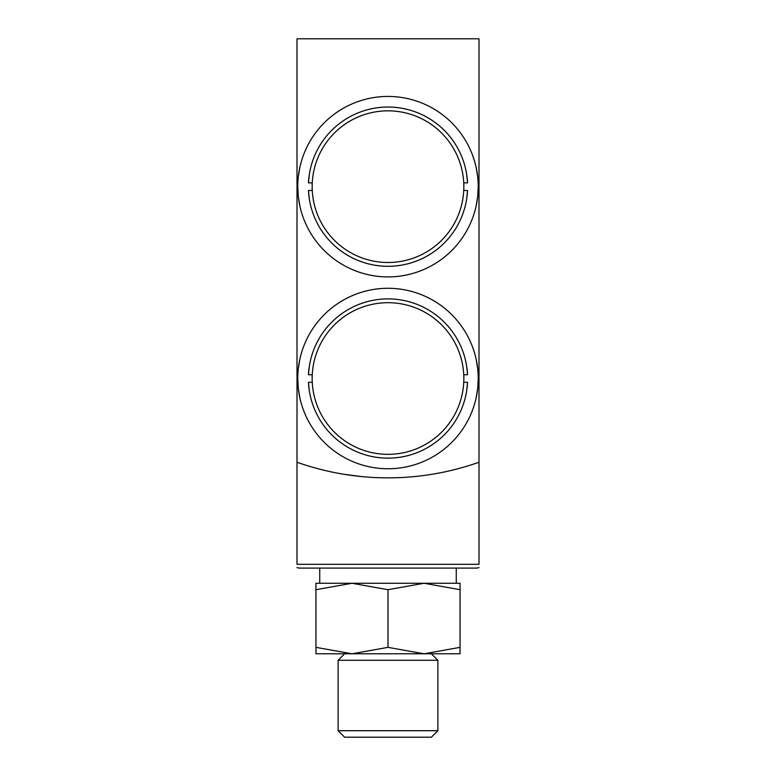 <?xml version="1.0" encoding="UTF-8"?>
<svg xmlns="http://www.w3.org/2000/svg" width="776" height="776" viewBox="0 0 776 776"><rect width="100%" height="100%" fill="white"/><g stroke="black" fill="none" stroke-linecap="round" stroke-linejoin="round"><path stroke-width="1.16" d="M315.958 647.349L315.958 653.79L460.042 653.79L460.042 647.349L424.016 653.79L388 647.349L351.984 653.79L315.958 647.349L315.958 583.261L460.042 583.261L460.042 589.702L424.016 583.261L456.249 583.261L456.249 568.1M315.958 589.702L351.984 583.261L388 589.702L424.016 583.261M297.761 186.667A90.239 90.239 0 0 0 433.115 264.82A90.239 90.239 0 0 0 433.115 108.524A90.239 90.239 0 0 0 297.761 186.667L298.314 196.619M299.953 206.416L298.314 196.648M298.304 176.773L299.924 167.015M299.943 166.927L298.314 176.666M473.37 215.903L474.825 211.237L473.37 215.903M477.686 196.6L478.239 186.764L477.686 196.6L476.076 206.319L477.696 196.551M472.652 155.423L474.805 162.009M476.047 166.879L477.676 176.647L476.037 166.859M473.341 157.344L474.805 162.019M297.761 378.523A90.239 90.239 0 0 0 433.115 456.666A90.239 90.239 0 0 0 433.115 300.37A90.239 90.239 0 0 0 297.761 378.523L298.314 388.466L299.953 398.272M298.304 368.629L299.924 358.871M299.943 358.784L298.314 368.522M473.37 407.759L474.825 403.093L473.37 407.759M477.686 388.446L478.239 378.61L477.686 388.446L476.076 398.166L477.696 388.398M472.652 347.279L473.341 349.19M476.047 358.735L477.676 368.503L476.037 358.706M312.262 162.116A79.618 79.618 0 0 0 308.47 182.874L309.323 174.445M312.165 190.459L308.47 190.459L309.323 198.889L308.47 190.459L312.165 190.459L312.165 182.874L308.47 182.874A79.618 79.618 0 0 1 388 107.049A79.618 79.618 0 0 1 467.53 182.874L463.835 182.874L467.53 182.874L466.677 174.454L467.53 182.874A79.618 79.618 0 0 0 463.738 162.087M462.36 158.217A79.618 79.618 0 0 0 461.022 154.919M460.886 154.618A79.618 79.618 0 0 0 315.114 154.618M314.978 154.919A79.618 79.618 0 0 0 313.62 158.246M312.262 353.972A79.618 79.618 0 0 0 308.47 374.73L309.323 366.301M466.677 366.282L467.53 374.73L466.677 366.311M309.323 390.764L308.47 382.316L312.165 382.316L312.165 374.73L308.47 374.73A79.618 79.618 0 0 1 388 298.896A79.618 79.618 0 0 1 467.53 374.73L463.835 374.73L467.53 374.73A79.618 79.618 0 0 0 463.738 353.943M462.36 350.063A79.618 79.618 0 0 0 461.022 346.775M460.886 346.474A79.618 79.618 0 0 0 315.114 346.474M314.978 346.775A79.618 79.618 0 0 0 313.62 350.092M463.738 211.218A79.618 79.618 0 0 0 467.53 190.459L466.677 198.899M463.835 182.874L463.835 190.459L467.53 190.459A79.618 79.618 0 0 1 388 266.294A79.618 79.618 0 0 1 308.47 190.459A79.618 79.618 0 0 0 312.262 211.247M313.64 215.127A79.618 79.618 0 0 0 314.978 218.425M315.114 218.725A79.618 79.618 0 0 0 460.886 218.725M461.022 218.425A79.618 79.618 0 0 0 462.38 215.097M463.738 403.074A79.618 79.618 0 0 0 467.53 382.316L466.677 390.745M312.165 382.316L308.47 382.316L309.323 390.735M463.835 374.73L463.835 382.316L467.53 382.316A79.618 79.618 0 0 1 388 458.141A79.618 79.618 0 0 1 308.47 382.316A79.618 79.618 0 0 0 312.262 403.103M313.64 406.973A79.618 79.618 0 0 0 314.978 410.271M315.114 410.572A79.618 79.618 0 0 0 460.886 410.572M461.022 410.271A79.618 79.618 0 0 0 462.38 406.944M478.996 462.244L478.996 38.8L297.004 38.8L297.004 462.244A272.987 272.987 0 0 0 478.996 462.244L478.996 564.307C478.996 569.206 478.996 569.206 478.996 564.307L297.004 564.307C297.004 569.206 297.004 569.206 297.004 564.307L297.004 462.244M361.858 476.61L343.991 474.291M297.004 567.586L298.896 568.1L477.104 568.1L478.996 567.586M467.53 374.73A79.618 79.618 0 0 0 388 298.896A79.618 79.618 0 0 0 308.47 374.73L312.165 374.73M308.47 382.316A79.618 79.618 0 0 0 388 458.141A79.618 79.618 0 0 0 467.53 382.316L463.835 382.316M467.53 182.874A79.618 79.618 0 0 0 388 107.049A79.618 79.618 0 0 0 308.47 182.874L312.165 182.874M308.47 190.459A79.618 79.618 0 0 0 388 266.294A79.618 79.618 0 0 0 467.53 190.459L463.835 190.459M319.751 568.1L319.751 583.261L351.984 583.261M388 647.349L388 589.702M460.042 647.349L460.042 589.702M338.113 730.711L344.602 737.2L431.398 737.2L437.887 730.711L437.887 660.279L338.113 660.279L338.113 730.711L437.887 730.711M344.602 653.79L338.113 660.279M463.835 186.667A75.835 75.835 0 0 0 388 110.842A75.835 75.835 0 0 0 312.165 186.667A75.835 75.835 0 0 0 388 262.501A75.835 75.835 0 0 0 463.835 186.667M463.835 378.523A75.835 75.835 0 0 0 388 302.688A75.835 75.835 0 0 0 312.165 378.523A75.835 75.835 0 0 0 388 454.348A75.835 75.835 0 0 0 463.835 378.523M431.398 653.79L437.887 660.279"/></g></svg>
